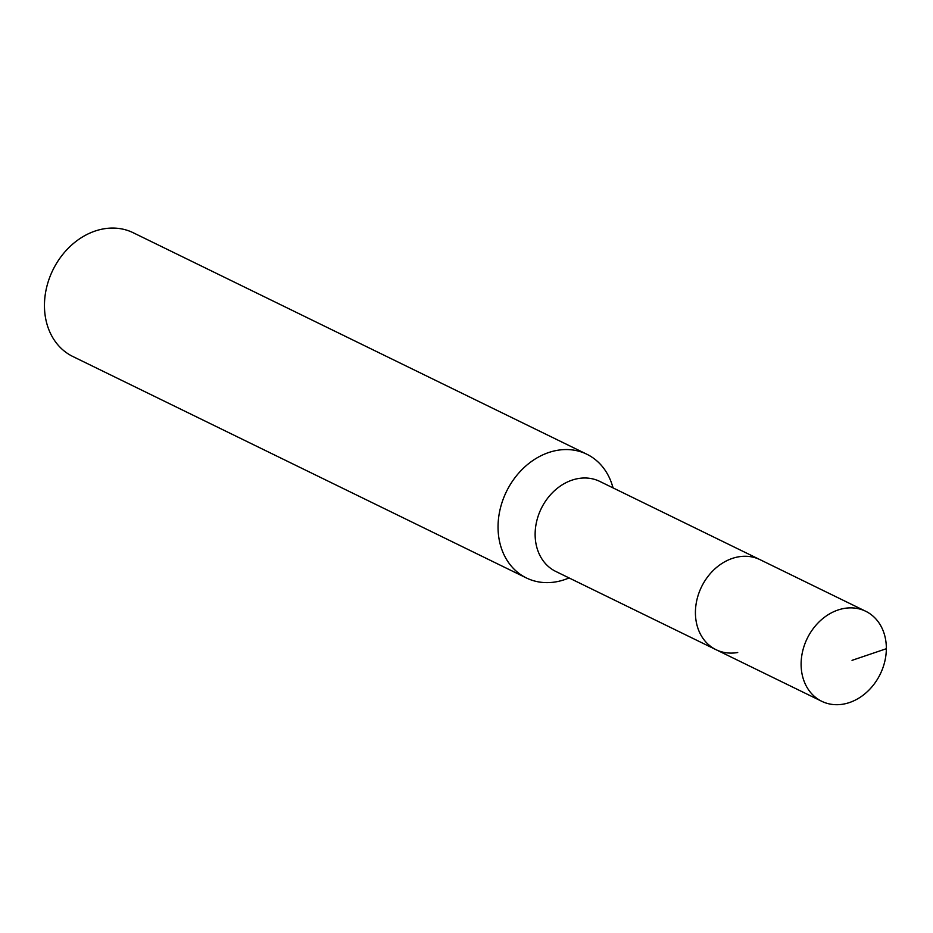 <?xml version="1.0" encoding="UTF-8"?>
<svg xmlns="http://www.w3.org/2000/svg" width="933" height="933" viewBox="0 0 933 933"><rect width="100%" height="100%" fill="white"/><g stroke="black" fill="none" stroke-linecap="round" stroke-linejoin="round"><path stroke-width="1.4" d="M843.397 704.112A50.102 40.632 -64 0 1 821.751 701.301A50.102 40.632 -64 0 1 802.707 650.966A50.102 40.632 -64 0 1 844.062 608.456A50.102 40.632 -64 0 1 865.707 611.267A50.102 40.632 -64 0 1 884.752 661.602A50.102 40.632 -64 0 1 843.397 704.112M738.376 556.861A50.102 40.632 116 0 0 697.021 599.359A50.102 40.632 116 0 0 716.066 649.706A50.102 40.632 -64 0 1 697.021 599.359A50.102 40.632 -64 0 1 738.376 556.861A50.102 40.632 -64 0 1 760.033 559.66A50.102 40.632 116 0 0 738.376 556.861M865.707 611.267L599.732 481.393A50.102 40.632 116 0 0 578.087 478.582A50.102 40.632 116 0 0 536.732 521.092A50.102 40.632 116 0 0 555.765 571.439L821.751 701.301M737.711 652.505A50.102 40.632 -64 0 1 716.066 649.706M569.165 577.97L566.016 579.136A68.855 55.84 -64 0 1 556.161 581.819A68.855 55.84 -64 0 1 526.41 577.959A68.855 55.84 -64 0 1 500.24 508.788A68.855 55.84 -64 0 1 557.071 450.371A68.855 55.84 -64 0 1 586.822 454.219A68.855 55.84 -64 0 1 612.106 484.74L613.121 487.936M586.822 454.219L133.232 232.749A68.855 55.84 116 0 0 103.481 228.888A68.855 55.84 116 0 0 46.65 287.306A68.855 55.84 116 0 0 72.809 356.488L526.41 577.959M852.039 660.342L886.35 648.715"/></g></svg>
